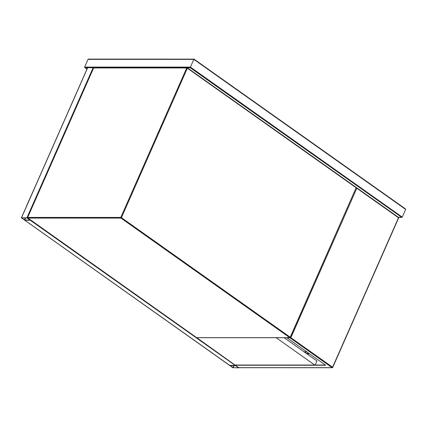 <?xml version="1.0" encoding="UTF-8"?>
<svg xmlns="http://www.w3.org/2000/svg" width="427" height="427" viewBox="0 0 427 427"><rect width="100%" height="100%" fill="white"/><g stroke="black" fill="none" stroke-linecap="round" stroke-linejoin="round"><path stroke-width="0.64" d="M87.695 67.674L93.796 67.728M21.462 217.85L24.851 220.252L30.402 220.209L26.901 217.85L21.462 217.85L87.765 67.525M24.398 220.012L30.12 220.086L27.114 218L21.633 218.016L24.398 220.012L25.284 218M235.533 365.416L229.742 365.379M24.755 220.225L30.29 220.252L235.336 365.491L229.785 365.533L232.64 367.652L238.837 367.85L235.336 365.491M230.105 365.64L233.073 367.738L238.554 367.727L235.549 365.64L230.105 365.64M325.673 365.256L287.035 337.885L290.061 337.885L332.083 367.652L238.688 367.652L235.298 365.25L325.673 365.256M356.022 187.32L356.134 187.747L187.357 68.197L121.433 217.663L290.211 337.218L356.134 187.747L290.248 337.458A0.491 0.39 -90 0 1 289.912 337.709L196.815 337.704L235.298 365.25M235.394 365.037L325.369 365.037M309.522 353.812L306.848 353.812M290.888 337.698L356.812 188.227L398.498 217.754L332.574 367.225L290.888 337.698L290.168 337.634M356.812 188.227L356.481 187.602L398.482 217.354L398.647 217.951L332.724 367.423L332.083 367.652A0.491 0.39 -90 0 0 332.275 367.716L238.917 367.711M307.05 352.061L304.376 352.061M306.751 351.848L304.072 351.848M315.179 365.037L316.967 360.98L284.11 337.709M314.736 365.037L276.152 337.709M67.242 113.844L76.801 92.168M26.671 205.627L36.263 184.085M398.444 217.327L402.239 217.135L405.65 209.406L405.415 208.851L194.029 59.118L88.533 59.107L88.037 59.364L84.626 67.092L86.975 69.105M84.626 67.092L190.421 67.098L193.826 59.364L88.037 59.364M194.055 59.177L193.826 59.364L194.055 59.177L193.826 59.364L405.65 209.406M86.959 69.131L84.866 67.647L87.567 67.765M402.239 217.135L190.421 67.098L190.266 67.765L187.293 67.765M190.266 67.765L401.748 217.386L398.524 217.386M93.62 67.952L27.696 217.423L120.793 217.423L186.716 67.957L93.62 67.952A0.491 0.39 -90 0 1 93.956 67.701A0.491 0.491 0 0 0 93.508 67.994L93.62 67.952M93.55 68.106L27.584 217.46A0.491 0.491 0 0 0 27.75 218.064L196.623 337.645L289.719 337.645L120.942 218.096L27.846 218.09A0.491 0.39 -90 0 1 27.696 217.423L27.648 217.594M93.956 67.701L187.053 67.706A0.491 0.39 -90 0 0 186.716 67.957L187.357 68.197L187.336 67.797A0.491 0.491 0 0 0 187.053 67.706A0.491 0.39 -90 0 1 187.245 67.765L356.118 187.346A0.491 0.491 0 0 1 356.283 187.944L356.171 187.987M121.433 217.663L120.793 217.423A0.491 0.39 -90 0 0 120.942 218.096L121.433 217.663M290.211 337.218L289.719 337.645A0.491 0.39 -90 0 0 289.912 337.709A0.491 0.491 0 0 0 290.36 337.415L290.211 337.218M196.473 337.533L196.532 337.613A0.491 0.491 0 0 0 196.815 337.704A0.491 0.39 -90 0 1 196.623 337.645L27.68 217.861M26.901 217.85L93.203 67.525M24.638 220.102L25.567 218M229.897 365.491L24.851 220.252M233.718 365.64L232.832 367.652M233.996 365.64L233.073 367.738M332.612 367.466A0.491 0.39 -90 0 1 332.275 367.716A0.491 0.491 0 0 0 332.724 367.423L332.612 367.466M398.535 217.994L398.647 217.951A0.491 0.491 0 0 0 398.482 217.354L398.386 217.327M306.239 353.385L308.918 353.385M21.35 217.893L87.652 67.562M229.785 365.533L24.787 220.247M309.004 353.449L306.33 353.449"/></g></svg>
